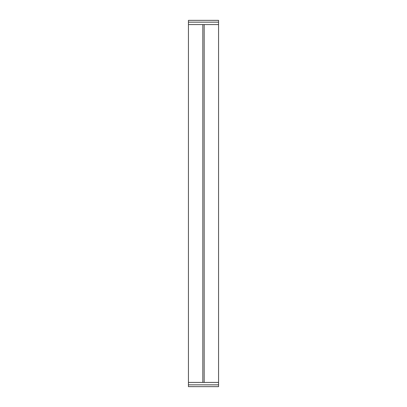 <?xml version="1.0" encoding="UTF-8"?>
<svg xmlns="http://www.w3.org/2000/svg" width="407" height="407" viewBox="0 0 407 407"><rect width="100%" height="100%" fill="white"/><g stroke="black" fill="none" stroke-linecap="round" stroke-linejoin="round"><path stroke-width="0.61" d="M188.441 22.156L218.564 22.161L218.564 20.355L188.441 20.35L188.441 24.573L218.559 24.573L218.564 22.161M218.559 384.844L188.436 384.839L188.436 386.645L218.559 386.65L218.559 382.422L188.441 382.422L188.436 384.839M188.441 24.573L188.441 382.422M218.559 24.573L218.559 382.422M202.828 24.573L202.828 382.422M204.172 24.573L204.172 382.422"/></g></svg>
